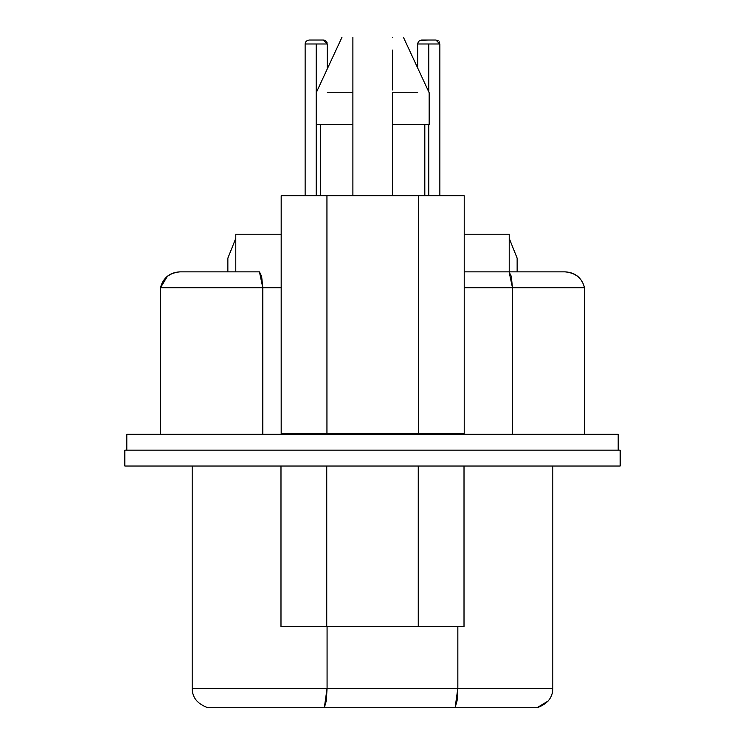 <?xml version="1.0" encoding="UTF-8"?>
<svg xmlns="http://www.w3.org/2000/svg" width="745" height="745" viewBox="0 0 745 745"><rect width="100%" height="100%" fill="white"/><g stroke="black" fill="none" stroke-linecap="round" stroke-linejoin="round"><path stroke-width="1.12" d="M548.339 700.868L536.959 707.75C547.5 704.062 552.781 697.59 552.809 688.333L552.809 466.025L552.809 688.333L457.84 688.333L457.84 626.517L457.84 688.333L192.191 688.333L192.191 466.025L192.191 688.333C192.219 697.59 197.5 704.062 208.041 707.75L324.317 707.75L208.041 707.75M192.191 688.333L327.074 688.333L326.291 700.868L324.317 707.75L536.959 707.75L455.093 707.75L457.067 700.868L457.84 688.333L455.093 707.75L324.317 707.75L327.074 688.333L327.074 626.517L327.074 688.333L552.809 688.333M620.175 466.025L124.825 466.025L124.825 450.166L124.825 466.025L620.175 466.025L620.175 450.166L620.175 466.025M620.175 450.166L124.825 450.166L620.175 450.166M418.262 626.517L418.262 466.025L418.262 626.517L464.014 626.517L464.014 466.025L464.014 626.517L326.738 626.517L418.262 626.517M326.738 466.025L326.738 626.517L326.738 466.025M280.986 626.517L280.986 466.025L280.986 626.517L326.738 626.517L280.986 626.517M316.225 40.025L323.349 40.025L316.225 40.025L323.349 40.025L327.316 43.983L327.316 68.847L327.316 43.983L316.225 43.983L316.225 92.734L341.983 37.25L327.316 68.847M428.775 40.025L435.89 40.025L439.857 43.983L439.857 195.758L439.857 43.983L428.775 43.983L428.775 91.877L428.775 43.983L439.857 43.983L435.89 40.025L421.642 40.025L428.571 40.025L419.668 40.547L418.234 41.962L417.675 43.983L428.775 43.983L417.675 43.983L418.234 41.962L419.668 40.547L421.633 40.025L419.668 40.547L418.234 41.962L417.675 43.983L418.234 41.962L419.668 40.547L421.633 40.025M126.808 450.166L126.808 434.316L126.808 450.166M618.192 434.316L618.192 450.166L618.192 434.316L126.808 434.316L618.192 434.316M372.966 626.517L328.62 626.517M323.404 40.025L325.733 40.817L323.404 40.025M352.879 89.931L352.888 124.434L316.225 124.434L316.225 195.758L316.225 43.983L327.316 43.983L323.349 40.025L309.091 40.025L316.029 40.025L309.091 40.025L307.126 40.547L305.338 42.735L305.133 43.983L316.225 43.983L305.133 43.983L305.692 41.962L307.126 40.547L309.091 40.025L307.126 40.547L305.692 41.962L305.133 43.983L305.692 41.962L307.126 40.547L309.091 40.025L307.126 40.547L305.692 41.962L305.133 43.983L305.133 195.758L281.182 195.758L281.182 433.525L326.943 433.525L281.182 433.525L281.182 195.758L326.943 195.758L326.943 433.525L418.457 433.525L326.943 433.525L326.943 195.758L281.182 195.758L305.133 195.758M324.243 40.128L325.733 40.817M326.627 41.757L327.046 42.558M435.955 40.025L438.274 40.817L436.784 40.128M428.775 124.434L428.775 195.758L428.775 124.434M439.168 41.757L439.587 42.558M584.508 287.7L584.508 434.316L584.508 287.7L512.467 287.7L512.467 434.316L512.467 287.7L464.219 287.7L584.508 287.7C582.134 278.211 575.661 272.921 565.092 271.851C575.364 272.474 581.836 277.764 584.508 287.7M281.182 287.7L262.808 287.7L262.808 434.316L262.808 287.7L160.492 287.7L160.492 434.316L160.492 287.7L281.182 287.7M565.092 271.851L509.096 271.851L512.467 287.7L511.275 276.311L509.096 271.851L464.219 271.851L565.092 271.851M259.437 271.851L261.616 276.311L262.808 287.7L259.437 271.851L179.908 271.851C169.339 272.921 162.866 278.211 160.492 287.7C163.164 277.764 169.637 272.474 179.908 271.851L259.437 271.851M167.374 276.311L160.492 287.7M564.114 287.7L531.008 287.7M213.992 271.851L204.111 271.851M464.219 433.525L418.457 433.525L464.219 433.525L464.219 195.758L418.457 195.758L418.457 433.525L418.457 195.758L326.943 195.758L464.219 195.758L464.219 433.525M464.219 234.2L509.217 234.2L464.219 234.2M235.783 234.2L281.182 234.2L235.783 234.2L235.783 271.851L235.783 234.2M464.219 195.758L439.857 195.758L464.219 195.758M392.513 195.758L352.888 195.758L392.513 195.758L392.513 92.734C440.975 92.734 440.975 92.734 392.513 92.734C441.003 92.734 441.003 92.734 392.513 92.734L392.513 195.758M509.217 271.851L509.217 234.2L509.217 271.851M517.142 271.851L517.142 258.17L509.217 238.363L517.142 258.17L517.142 271.851M227.858 258.17L235.783 238.363L227.858 258.17L227.858 271.851L227.858 258.17M352.888 124.434C304.398 124.434 304.398 124.434 352.888 124.434L352.888 92.734C304.398 92.734 304.398 92.734 352.888 92.734C304.416 92.734 304.416 92.734 352.888 92.734L352.888 195.758M352.888 37.343L352.879 50.139M327.316 92.734L352.888 92.734L352.888 37.25C338.286 37.25 338.286 37.25 352.888 37.25C338.77 37.25 338.77 37.25 352.888 37.25C338.286 37.25 338.286 37.25 352.888 37.25M392.513 89.931L392.513 50.139M392.513 37.25C407.105 37.25 407.105 37.25 392.513 37.25C407.105 37.25 407.105 37.25 392.513 37.25M392.513 124.434C441.003 124.434 441.003 124.434 392.513 124.434L429.167 124.434L429.167 92.734L403.408 37.25L417.675 67.981L417.675 43.983M417.675 92.734L392.513 92.734M297.208 433.525L297.208 434.316M447.792 433.525L447.792 434.316M320.592 124.434L320.592 195.758M424.808 124.434L424.808 195.758M316.225 92.734L316.225 124.434"/></g></svg>
